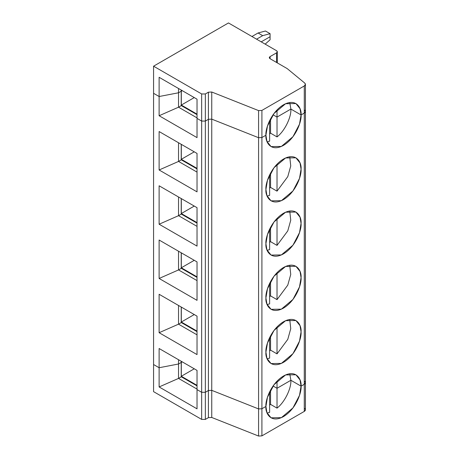 <?xml version="1.0" encoding="UTF-8"?>
<svg xmlns="http://www.w3.org/2000/svg" width="459" height="459" viewBox="0 0 459 459"><rect width="100%" height="100%" fill="white"/><g stroke="black" fill="none" stroke-linecap="round" stroke-linejoin="round"><path stroke-width="0.69" d="M267.069 412.991L269.622 412.389L269.622 392.554L269.163 392.818L269.622 392.554L269.622 412.389M304.719 381.389C305.769 382.416 305.625 383.385 304.283 384.292L301.058 386.151L290.891 380.276L277.018 388.285L273.053 385.996L277.018 388.285L277.018 381.171L277.018 408.12C284.511 402.474 291.35 388.744 290.891 380.276L277.018 388.285L273.053 385.996L277.018 388.285L290.891 380.276C291.35 388.744 284.511 402.474 277.018 408.12L277.018 388.285L290.891 380.276L301.058 386.151L290.891 380.276L289.738 373.724L290.891 380.276L301.058 386.151C301.77 391.676 296.497 408.797 283.49 416.583C270.489 423.812 265.216 412.779 265.922 406.439L266.926 412.618L271.068 417.81L281.367 417.656L292.968 407.902L299.509 395.371L301.058 386.151L304.283 384.292L301.058 386.151L300.054 379.966L295.917 374.774L285.613 374.928L274.012 384.682L267.471 397.213L265.922 406.439L261.911 408.751L261.911 435.872L304.283 411.413L304.283 384.292L304.283 411.413L261.911 435.872L258.583 436.05L211.748 417.466L208.415 417.644L205.351 419.411L201.656 419.411L153.57 391.647L153.57 364.526L153.57 391.647L201.656 419.411L205.351 419.411L205.351 392.29L201.656 392.29L201.656 419.411L201.656 392.29L197.031 389.622L197.031 408.837L197.031 389.622L201.656 392.29L205.351 392.29L208.415 390.523L208.415 417.644L211.748 417.466L211.748 390.345L208.415 390.523L211.748 390.345L211.748 417.466L258.583 436.05L258.583 408.929L211.748 390.345L258.583 408.929L258.583 436.05L261.911 435.872L261.911 408.751L258.583 408.929L261.911 408.751L265.922 406.439C265.216 400.908 270.489 383.793 283.49 376.007C296.497 368.772 301.77 379.805 301.058 386.151L304.283 384.292C305.625 383.385 305.769 382.416 304.719 381.389L305.43 382.691L304.283 384.292L304.283 85.959L261.911 110.418L261.911 137.539L265.922 135.227C265.216 129.696 270.489 112.575 283.49 104.795C296.497 97.56 301.77 108.594 301.058 114.939L304.283 113.08L305.43 111.474L304.283 113.08L301.058 114.939L300.054 108.754L295.917 103.562L285.613 103.717L274.012 113.471L267.471 126.001L265.922 135.227L261.911 137.539L261.911 110.418L258.583 110.596L211.748 92.012L211.748 119.133L258.583 137.717L258.583 110.596L258.583 137.717L261.911 137.539L258.583 137.717L211.748 119.133L211.748 92.012L258.583 110.596L261.911 110.418L304.283 85.959C305.625 85.053 305.769 84.083 304.719 83.056L287.173 68.586L304.719 83.056L305.43 84.353L304.283 85.959L304.283 113.08L301.058 114.939L290.891 109.064L289.738 102.512L290.891 109.064L301.058 114.939C301.77 120.465 296.497 137.585 283.49 145.371C270.489 152.6 265.216 141.567 265.922 135.227L261.911 137.539L258.583 137.717L211.748 119.133L208.415 119.311L208.415 92.19L205.351 93.957L201.656 93.957L201.656 121.078L205.351 121.078L205.351 93.957L205.351 121.078L208.415 119.311L211.748 119.133L208.415 119.311L205.351 121.078L201.656 121.078L201.656 93.957L205.351 93.957L208.415 92.19L211.748 92.012L208.415 92.19L208.415 119.311L205.351 121.078L201.656 121.078L197.031 118.405L201.656 121.078L201.656 392.29L205.351 392.29L205.351 419.411L208.415 417.644L208.415 390.523L205.351 392.29L205.351 121.078L205.351 392.29L208.415 390.523L208.415 119.311L208.415 390.523L211.748 390.345L211.748 119.133L211.748 390.345L258.583 408.929L258.583 137.717L258.583 408.929L261.911 408.751L261.911 137.539L261.911 408.751L265.922 406.439L261.911 408.751L258.583 408.929L211.748 390.345L208.415 390.523L205.351 392.29L201.656 392.29L197.031 389.622L197.031 370.402L159.118 348.513L159.118 386.948L197.031 408.837L159.118 386.948L178.54 378.411L197.031 389.089L178.54 378.411L159.118 386.948L159.118 367.734L153.57 364.526L159.118 367.734L178.54 363.993L178.54 378.411L181.219 376.862L178.54 378.411L178.54 363.993L159.118 367.734L178.54 363.993L181.219 362.444L181.219 376.862L181.219 362.444L178.54 363.993L181.219 362.444L181.219 361.273L181.219 362.444L178.54 363.993L178.54 359.724L178.54 363.993L159.118 367.734L153.57 364.526L153.57 93.315L159.118 96.516L159.118 77.301L197.031 99.19L197.031 118.405L197.031 99.19L159.118 77.301L159.118 96.516L178.54 92.781L181.219 91.232L181.219 90.056L181.219 91.232L178.54 92.781L178.54 88.512L178.54 92.781L159.118 96.516L153.57 93.315L153.57 66.194L201.656 93.957L153.57 66.194L153.57 364.526L159.118 367.734L159.118 348.513L197.031 370.402L197.031 389.622L201.656 392.29L201.656 121.078L197.031 118.405L197.031 137.625L159.118 115.737L159.118 96.516L153.57 93.315L159.118 96.516L178.54 92.781L181.219 91.232L178.54 92.781L178.54 107.194L181.219 105.65L181.219 91.232L181.219 105.65L178.54 107.194L197.031 117.871L178.54 107.194L159.118 115.737L197.031 137.625L197.031 118.405L201.656 121.078L205.351 121.078L208.415 119.311L211.748 119.133L258.583 137.717L261.911 137.539L265.922 135.227L266.926 141.406L271.068 146.599L281.367 146.444L292.968 136.69L299.509 124.159L301.058 114.939L304.283 113.08L304.283 384.292L305.43 382.691L305.43 409.812L304.283 411.413C305.625 410.507 305.769 409.537 304.719 408.51M270.546 390.052L270.546 404.379L277.018 408.12L270.546 404.379L270.546 390.052M269.622 405.113L270.546 404.379L269.622 405.113M182.234 361.858L181.311 362.392L181.311 376.271L194.255 368.801L181.311 376.271L197.031 385.348L181.311 376.271L181.219 362.34L182.234 361.858M197.031 385.881L181.219 376.753L197.031 385.881M251.957 36.513L258.061 32.985L265.457 31.005L270.081 33.673L270.081 36.726L270.081 33.673L265.457 31.005L258.061 32.985L262.686 35.659L270.081 33.673L262.686 35.659L258.061 32.985L251.957 36.513M269.163 121.606L269.622 121.342L269.622 120.637L269.622 121.342L269.163 121.606M277.018 109.959L277.018 117.074L290.891 109.064L277.018 117.074L277.018 109.959M181.311 90.113L181.311 91.18L182.234 90.647L181.311 91.18L181.311 90.113M181.219 91.129L182.234 90.647L181.311 91.18L181.311 105.059L197.031 114.136L181.311 105.059L194.255 97.583L181.311 105.059L181.219 91.129M270.081 58.718L287.173 68.586L270.081 58.718C269.083 58.006 269.083 57.295 270.081 56.583L276.553 52.848C277.552 52.137 277.552 51.425 276.553 50.714L228.473 22.95L153.57 66.194L228.473 22.95L276.553 50.714L277.322 51.781L276.553 52.848L270.081 56.583L270.081 58.718L270.081 56.583L269.318 57.65L270.081 58.718M256.581 39.181L262.686 35.659L256.581 39.181M276.553 62.458L276.553 52.848L276.553 62.458M273.053 114.784L277.018 117.074L273.053 114.784L277.018 117.074L290.891 109.064L301.058 114.939L290.891 109.064L277.018 117.074L277.018 136.908C284.511 131.263 291.35 117.533 290.891 109.064C291.35 117.533 284.511 131.263 277.018 136.908L277.018 117.074L273.053 114.784M261.205 41.849L270.081 36.726L261.205 41.849L270.081 36.726L270.081 39.772L265.164 44.133L270.081 39.772L270.081 36.726L261.205 41.849M304.719 110.177C305.769 111.204 305.625 112.174 304.283 113.08C305.625 112.174 305.769 111.204 304.719 110.177L305.43 111.474L305.43 84.353M267.069 358.749L269.622 358.146L269.622 337.606L269.622 358.146L267.069 358.749M277.018 353.878L287.776 339.367L290.748 328.701L289.738 319.481L290.748 328.701L287.776 339.367L277.018 353.878L277.018 326.928L277.018 353.878L270.546 350.137L277.018 353.878M270.546 335.81L270.546 350.137L270.546 335.81M269.622 350.871L270.546 350.137L269.622 350.871M265.922 352.196L266.926 358.376L271.068 363.568L281.367 363.413L292.968 353.659L299.509 341.129L301.058 331.909L300.054 325.724L295.917 320.531L285.613 320.686L274.012 330.44L267.471 342.971L265.922 352.196C265.216 346.665 270.489 329.551 283.49 321.765C296.497 314.53 301.77 325.563 301.058 331.909C301.77 337.434 296.497 354.555 283.49 362.34C270.489 369.57 265.216 358.536 265.922 352.196M269.163 392.818L269.622 392.554L269.622 391.848L269.622 392.554L269.163 392.818M265.922 297.954C265.216 292.423 270.489 275.302 283.49 267.522C296.497 260.287 301.77 271.321 301.058 277.666C301.77 283.192 296.497 300.312 283.49 308.098C270.489 315.327 265.216 304.294 265.922 297.954L266.926 304.133L271.068 309.326L281.367 309.171L292.968 299.417L299.509 286.886L301.058 277.666L300.054 271.481L295.917 266.289L285.613 266.444L274.012 276.198L267.471 288.728L265.922 297.954M265.922 243.712C265.216 238.181 270.489 221.06 283.49 213.28C296.497 206.045 301.77 217.078 301.058 223.424C301.77 228.949 296.497 246.07 283.49 253.856C270.489 261.085 265.216 250.052 265.922 243.712L266.926 249.891L271.068 255.084L281.367 254.929L292.968 245.175L299.509 232.644L301.058 223.424L300.054 217.239L295.917 212.047L285.613 212.201L274.012 221.955L267.471 234.486L265.922 243.712M265.922 189.469C265.216 183.939 270.489 166.818 283.49 159.038C296.497 151.803 301.77 162.836 301.058 169.182C301.77 174.707 296.497 191.828 283.49 199.613C270.489 206.843 265.216 195.809 265.922 189.469L266.926 195.649L271.068 200.841L281.367 200.686L292.968 190.933L299.509 178.402L301.058 169.182L300.054 162.997L295.917 157.804L285.613 157.959L274.012 167.713L267.471 180.244L265.922 189.469M181.311 361.325L181.311 362.392L181.311 361.325M159.118 294.271L197.031 316.159L197.031 354.595L159.118 332.706L159.118 294.271L159.118 332.706L197.031 354.595L197.031 316.159L159.118 294.271M159.118 240.028L197.031 261.917L197.031 300.352L159.118 278.464L159.118 240.028L159.118 278.464L197.031 300.352L197.031 261.917L159.118 240.028M159.118 185.786L197.031 207.675L197.031 246.11L159.118 224.221L159.118 185.786L159.118 224.221L197.031 246.11L197.031 207.675L159.118 185.786M159.118 131.544L197.031 153.432L197.031 191.868L159.118 169.979L159.118 131.544L159.118 169.979L197.031 191.868L197.031 153.432L159.118 131.544M181.219 322.62L181.219 307.031L181.219 322.62L178.54 324.169L181.219 322.62M178.54 305.482L178.54 324.169L197.031 334.846L178.54 324.169L159.118 332.706L178.54 324.169L178.54 305.482M197.031 331.639L181.219 322.511L197.031 331.639M181.311 322.029L197.031 331.105L181.311 322.029L194.255 314.558L181.311 322.029L181.311 307.082L181.311 322.029M267.069 304.506L269.622 303.904L269.622 283.364L269.622 303.904L267.069 304.506M277.018 299.635L287.776 285.125L290.748 274.459L289.738 265.239L290.748 274.459L287.776 285.125L277.018 299.635L277.018 272.686L277.018 299.635L270.546 295.894L277.018 299.635M270.546 281.568L270.546 295.894L270.546 281.568M269.622 296.629L270.546 295.894L269.622 296.629M181.219 268.377L181.219 252.789L181.219 268.377L178.54 269.926L181.219 268.377M178.54 251.239L178.54 269.926L197.031 280.604L178.54 269.926L159.118 278.464L178.54 269.926L178.54 251.239M197.031 277.397L181.219 268.268L197.031 277.397M181.311 267.786L197.031 276.863L181.311 267.786L194.255 260.316L181.311 267.786L181.311 252.84L181.311 267.786M267.069 250.264L269.622 249.662L269.622 229.121L269.622 249.662L267.069 250.264M277.018 245.393L287.776 230.883L290.748 220.217L289.738 210.997L290.748 220.217L287.776 230.883L277.018 245.393L277.018 218.444L277.018 245.393L270.546 241.652L277.018 245.393M270.546 227.325L270.546 241.652L270.546 227.325M269.622 242.386L270.546 241.652L269.622 242.386M181.219 214.135L181.219 198.54L181.219 214.135L178.54 215.678L181.219 214.135M178.54 196.997L178.54 215.678L197.031 226.356L178.54 215.678L159.118 224.221L178.54 215.678L178.54 196.997M197.031 223.154L181.219 214.026L197.031 223.154M181.311 213.544L197.031 222.621L181.311 213.544L194.255 206.074L181.311 213.544L181.311 198.598L181.311 213.544M267.069 196.022L269.622 195.419L269.622 174.879L269.622 195.419L267.069 196.022M277.018 191.151L287.776 176.635L290.748 165.974L289.738 156.754L290.748 165.974L287.776 176.635L277.018 191.151L277.018 164.202L277.018 191.151L270.546 187.41L277.018 191.151M270.546 173.083L270.546 187.41L270.546 173.083M269.622 188.144L270.546 187.41L269.622 188.144M181.219 159.893L181.219 144.298L181.219 159.893L178.54 161.436L181.219 159.893M178.54 142.755L178.54 161.436L197.031 172.114L178.54 161.436L159.118 169.979L178.54 161.436L178.54 142.755M197.031 168.912L181.219 159.784L197.031 168.912M181.311 159.302L197.031 168.378L181.311 159.302L194.255 151.831L181.311 159.302L181.311 144.356L181.311 159.302M267.069 141.779L269.622 141.177L269.622 121.342L269.622 141.177M270.546 118.841L270.546 133.167L277.018 136.908L270.546 133.167L270.546 118.841M269.622 133.902L270.546 133.167L269.622 133.902M197.031 114.67L181.219 105.541L197.031 114.67M178.54 92.781L159.118 96.516L159.118 115.737L178.54 107.194L178.54 92.781M277.322 62.9L277.322 51.781M305.43 382.691L305.43 111.474"/></g></svg>

